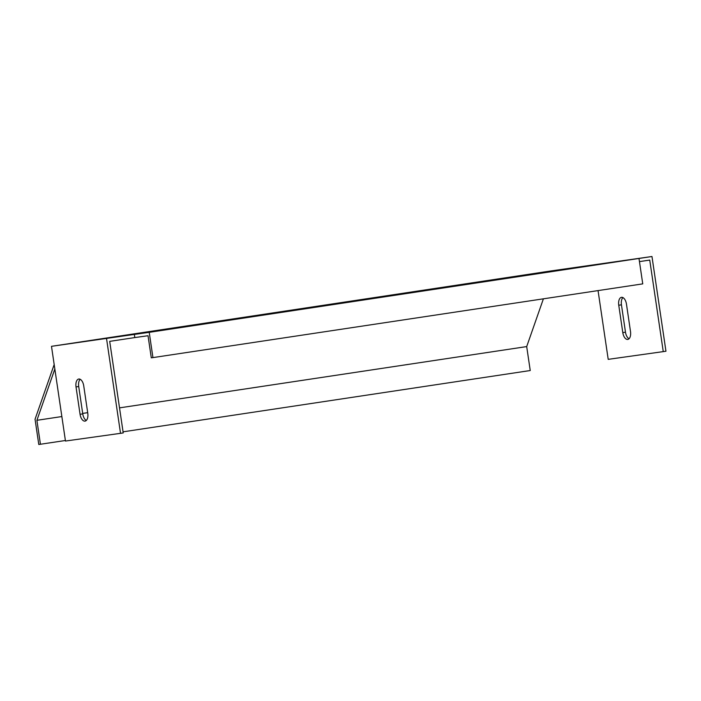 <?xml version="1.0" encoding="UTF-8"?>
<svg xmlns="http://www.w3.org/2000/svg" width="701" height="701" viewBox="0 0 701 701"><rect width="100%" height="100%" fill="white"/><g stroke="black" fill="none" stroke-linecap="round" stroke-linejoin="round"><path stroke-width="1.05" d="M622.917 297.592A7.448 3.891 -98.6 0 0 621.445 304.83L625.485 332.195A7.448 3.891 -98.6 0 0 629.034 338.758M627.737 339.424A7.448 3.891 81.4 0 1 622.795 332.598L618.755 305.233A7.448 3.891 81.4 0 1 621.498 297.329A7.448 3.891 81.4 0 1 626.466 304.155L630.506 331.52A7.448 3.891 81.4 0 1 627.763 339.424A7.448 3.891 81.4 0 1 627.737 339.424M78.792 379.022A7.448 3.891 -98.6 0 0 78.775 379.022A7.448 3.891 -98.6 0 0 76.023 386.926L80.063 414.291A7.448 3.891 -98.6 0 0 85.031 421.117A7.448 3.891 -98.6 0 0 87.774 413.213L83.734 385.848A7.448 3.891 -98.6 0 0 78.792 379.022M86.302 420.451A7.448 3.891 81.4 0 1 82.762 413.888L78.714 386.523A7.448 3.891 81.4 0 1 80.186 379.285M106.543 338.609L120.528 433.332L123.218 432.929L109.698 341.361L134.82 337.575L134.347 334.421L51.488 346.32L550.933 270.945L651.965 256.505L665.95 351.236L608.205 359.35L598.049 290.6M639.461 261.613L649.739 260.071L663.26 351.639M651.965 256.505L149.217 332.335L152.941 357.598L151.293 357.825L148.025 335.726L134.82 337.575M54.179 364.546L35.05 419.233L36.014 425.77L38.783 444.495L65.395 440.508M40.43 444.259L36.899 420.311L54.836 369.015M543.398 298.828L526.696 346.583L119.52 407.868M123.061 431.825L530.236 370.531L526.696 346.583M134.347 334.421L149.217 332.335M87.695 412.661L82.692 413.415M61.854 416.552L36.899 420.311M120.528 433.332L65.473 441.043L51.488 346.32M152.941 357.598L642.747 283.87L639.014 258.608M622.795 332.598L625.485 332.195M78.714 386.523L76.023 386.926M82.762 413.888L80.063 414.291M618.755 305.233L621.445 304.83"/></g></svg>
